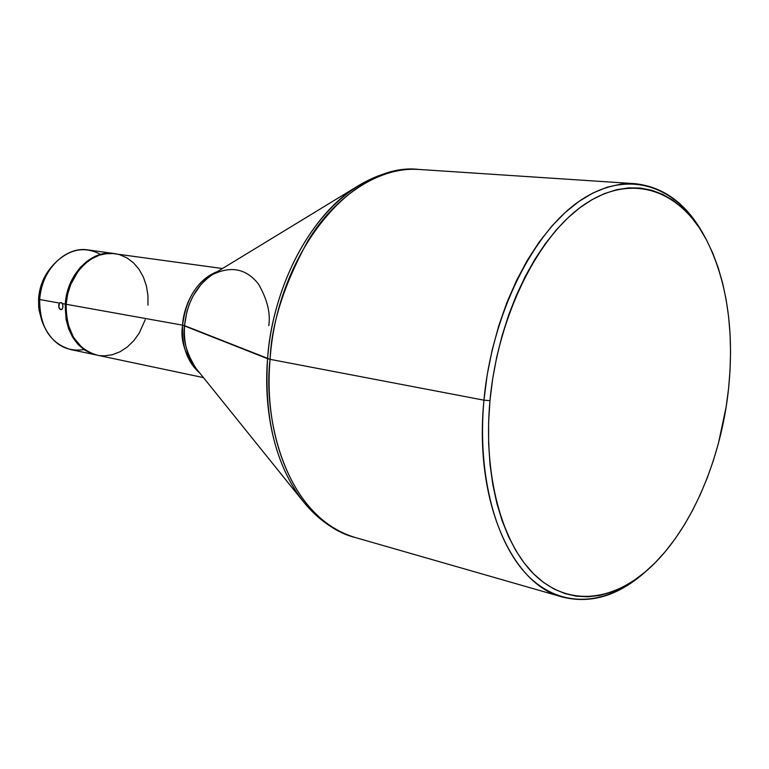 <?xml version="1.0" encoding="UTF-8"?>
<svg xmlns="http://www.w3.org/2000/svg" width="769" height="769" viewBox="0 0 769 769"><rect width="100%" height="100%" fill="white"/><g stroke="black" fill="none" stroke-linecap="round" stroke-linejoin="round"><path stroke-width="1.15" d="M60.415 309.542L58.771 307.033L58.771 304.63L59.847 302.755L61.751 302.803L62.741 304.514L62.818 307.706L62.029 309.263L60.809 309.676L61.414 309.638L59.559 308.811L58.761 306.966L59.501 303.082L39.671 299.526L38.575 298.545L39.008 309.955L41.814 320.606L38.7 307.408L38.575 298.545L39.671 299.526C39.632 326.565 49.927 343.243 70.575 349.539L96.192 354.951M83.956 349.578C65.682 352.183 52.138 343.82 43.333 324.489C40.334 316.741 39.113 308.417 39.671 299.526L59.501 303.082L61.385 302.563L62.674 304.313L62.962 306.696L62.395 308.792L61.145 309.696M646.681 570.675C619.41 595.417 591.38 604.213 562.6 597.08C511.558 584.69 473.887 500.292 483.951 400.178L489.959 400.678C497.735 315.972 538.338 234.949 585.257 203.91C632.301 172.669 679.633 190.193 705.759 238.525C726.83 279.791 734.433 329.776 728.579 388.499L726.147 406.868L718.486 443.117L713.315 460.718L707.288 477.809L700.434 494.236L692.821 509.895L684.477 524.641L675.47 538.358L665.848 550.912L655.697 562.187L645.066 572.059L634.041 580.432L622.727 587.17L611.192 592.207L599.541 595.437L587.891 596.792L576.346 596.196L565.023 593.62L554.045 589.035L543.529 582.431L533.59 573.818L524.371 563.254L515.97 550.806L508.52 536.57L502.109 520.671L496.841 503.253L492.804 484.518L490.045 464.649L488.642 443.886L488.603 422.479L489.959 400.678L492.679 378.752L496.745 356.97L502.109 335.611L508.694 314.934L516.403 295.2L525.15 276.619L534.811 259.422L545.25 243.792L556.333 229.873L567.935 217.819L579.893 207.717L592.082 199.652L604.357 193.644L616.584 189.722L628.638 187.876L640.394 188.069L651.756 190.241L662.609 194.336L672.875 200.248L682.468 207.89L691.312 217.146L699.367 227.903L706.557 240.024L712.863 253.376L718.236 267.843L722.668 283.271L726.119 299.535L728.579 316.492L730.06 334.006L730.55 351.933L730.05 370.149L728.579 388.499C721.111 460.487 690.216 532.129 647.998 569.521C611.711 601.791 568.041 606.53 534.907 575.106C501.926 543.635 483.047 475.405 489.959 400.678L483.951 400.178C476.934 476.328 496.313 545.798 530.014 577.75C563.888 609.663 608.423 604.722 645.364 571.867L647.892 569.618M268.766 325.623C270.698 313.31 267.295 299.497 258.547 284.165C246.445 268.698 231.085 265.516 212.465 274.629L208.428 277.407L201.267 284.126L193.134 295.854L189.414 303.938L186.886 311.733L184.531 325.633L270.092 359.334C271.313 324.412 283.915 284.914 307.898 240.832C333.121 199.104 376.964 166.412 418.903 169.44C353.567 161.384 277.119 251.838 270.092 359.334L483.951 400.178L270.092 359.334C262.162 447.683 302.015 524.131 354.701 537.358C282.367 515.076 263.152 412.655 270.092 359.334L267.593 358.69C264.132 398.736 269.496 458.584 303.611 501.965C276.023 466.36 264.017 418.605 267.593 358.69L182.599 325.172C183.06 310.292 192.856 280.656 217.675 271.457C197.729 279.926 186.04 297.834 182.599 325.172L66.163 304.274C66.047 331.833 76.362 348.79 97.096 355.143L203.458 377.608M222.491 268.525L111.64 253.357L107.602 253.443L99.528 255.125L91.713 258.749L84.484 264.19L78.121 271.255L70.796 284.28L67.691 294.066L66.163 304.274L182.599 325.172C179.898 341.1 185.665 357.114 199.911 373.205C187.376 362.334 181.609 346.319 182.599 325.172L184.531 325.633C183.512 342.897 187.367 357.162 196.085 368.457C186.348 353.048 182.493 338.783 184.531 325.633C187.069 302.409 196.383 285.405 212.465 274.629L358.854 185.435C295.325 225.634 270.236 311.185 267.593 358.69C273.014 284.453 311.897 213.003 358.854 185.435C378.694 173.525 398.717 168.19 418.903 169.44L634.742 183.676C664.243 186.713 687.63 204.487 704.913 236.996L704.077 235.439C677.479 186.233 629.253 168.2 581.229 199.882C533.34 231.344 491.852 313.867 483.951 400.178L487.171 375.022L492.131 350.097L498.745 325.816L506.896 302.534L516.46 280.627L527.255 260.403L539.117 242.148L551.834 226.115L565.205 212.475L579.019 201.391L593.082 192.942L607.183 187.175L621.131 184.099L634.742 183.676M65.288 304.12L62.366 303.601L65.288 304.12C66.759 274.466 91.319 249.541 113.927 253.51L102.662 253.914L94.683 256.567L87.128 261.124L80.293 267.401L74.478 275.177L69.921 284.136L66.816 293.912L65.288 304.12C65.182 331.66 75.487 348.607 96.221 354.951L91.655 353.634L84.407 349.885L77.977 344.349L72.642 337.216L68.614 328.757L66.076 319.308L65.288 304.12M51.119 267.372L46.592 273.466L42.603 281.223L39.892 289.702L38.575 298.545C39.555 286.433 43.727 276.052 51.1 267.401L53.84 264.257C68.681 249.06 84.254 245.782 100.566 254.414M113.927 253.51L87.964 249.925C65.442 245.974 41.074 270.409 39.671 299.526C40.786 285.808 45.515 274.052 53.84 264.257M147.965 305.178L147.936 295.383L146.398 285.905L143.399 277.109L139.045 269.304L133.47 262.796L126.885 257.846L119.512 254.645L115.619 253.76M114.812 253.635C92.203 249.656 67.634 274.61 66.163 304.274L66.278 314.492L68.018 324.307L73.516 337.389L81.947 347.511L88.82 352.183L96.375 354.98M100.316 355.653L104.305 355.836L112.312 354.73L120.089 351.731L127.346 346.973L133.825 340.657L139.304 333.015L145.206 319.712M43.333 324.489L41.814 320.606M562.6 597.08L354.701 537.358C335.274 531.696 318.241 519.902 303.611 501.965L196.085 368.457M704.077 235.439L705.759 238.525"/></g></svg>

